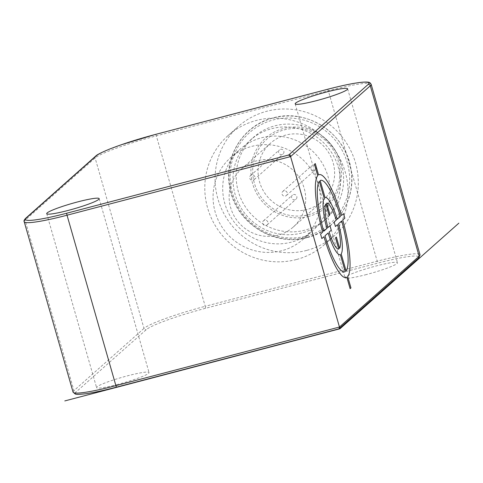 <?xml version="1.0" encoding="UTF-8"?>
<svg xmlns="http://www.w3.org/2000/svg" width="483" height="483" viewBox="0 0 483 483"><rect width="100%" height="100%" fill="white"/><g stroke="black" fill="none" stroke-linecap="round" stroke-linejoin="round"><path stroke-width="0.36" stroke-dasharray="2.42 1.81" d="M366.458 274.543A27.29 2.85 164 0 1 345.049 277.785A27.29 2.85 164 0 1 376.1 265.982A27.29 2.85 164 0 1 397.509 262.74A27.29 2.85 164 0 1 366.458 274.543M117.991 384.359A27.29 2.85 164 0 1 96.582 387.601A27.29 2.85 164 0 1 127.633 375.798A27.29 2.85 164 0 1 149.042 372.556A27.29 2.85 164 0 1 117.991 384.359M281.734 250.713A54.579 53.033 48.4 0 1 219.928 223.569A54.579 53.033 48.4 0 1 230.53 157.736A54.579 53.033 48.4 0 1 251.812 146.367A54.579 53.033 48.4 0 1 313.618 173.512A54.579 53.033 48.4 0 1 303.016 239.345A54.579 53.033 48.4 0 1 281.734 250.713M291.376 242.152A54.579 53.033 48.4 0 1 229.57 215.007A54.579 53.033 48.4 0 1 240.172 149.175A54.579 53.033 48.4 0 1 261.454 137.8A54.579 53.033 48.4 0 1 323.26 164.951A54.579 53.033 48.4 0 1 312.658 230.777A54.579 53.033 48.4 0 1 291.376 242.152M296.363 259.54A72.77 70.711 48.4 0 1 213.951 223.345A72.77 70.711 48.4 0 1 228.085 135.572A72.77 70.711 48.4 0 1 256.467 120.412A72.77 70.711 48.4 0 1 338.873 156.607A72.77 70.711 48.4 0 1 324.739 244.38A72.77 70.711 48.4 0 1 296.363 259.54M306.645 250.411A72.77 70.711 48.4 0 1 224.233 214.217A72.77 70.711 48.4 0 1 238.373 126.437A72.77 70.711 48.4 0 1 266.749 111.277A72.77 70.711 48.4 0 1 349.155 147.472A72.77 70.711 48.4 0 1 335.021 235.245A72.77 70.711 48.4 0 1 306.645 250.411M301.658 233.017A54.579 53.033 48.4 0 1 239.852 205.873A54.579 53.033 48.4 0 1 250.454 140.04A54.579 53.033 48.4 0 1 271.736 128.671A54.579 53.033 48.4 0 1 333.542 155.816A54.579 53.033 48.4 0 1 322.94 221.649A54.579 53.033 48.4 0 1 301.658 233.017M304.87 230.162A54.579 53.033 48.4 0 1 243.064 203.017A54.579 53.033 48.4 0 1 253.666 137.184A54.579 53.033 48.4 0 1 274.948 125.815A54.579 53.033 48.4 0 1 336.754 152.96A54.579 53.033 48.4 0 1 326.152 218.793A54.579 53.033 48.4 0 1 304.87 230.162M307.001 209.465A38.9 37.795 48.4 0 1 262.945 190.121A38.9 37.795 48.4 0 1 270.504 143.197A38.9 37.795 48.4 0 1 285.67 135.095A38.9 37.795 48.4 0 1 329.726 154.445A38.9 37.795 48.4 0 1 322.167 201.363A38.9 37.795 48.4 0 1 307.001 209.465M280.502 149.319A2.729 2.65 48.4 0 1 283.068 153.968A2.729 2.65 48.4 0 1 278.908 153.177A2.729 2.65 48.4 0 1 280.502 149.319M293.471 194.534A2.729 2.65 48.4 0 1 296.031 199.183A2.729 2.65 48.4 0 1 291.877 198.398A2.729 2.65 48.4 0 1 293.471 194.534M312.785 165.162A2.729 2.65 48.4 0 1 315.345 169.811A2.729 2.65 48.4 0 1 311.191 169.02A2.729 2.65 48.4 0 1 312.785 165.162M278.081 235.155A38.9 37.795 48.4 0 1 234.026 215.804A38.9 37.795 48.4 0 1 241.585 168.887A38.9 37.795 48.4 0 1 256.751 160.785A38.9 37.795 48.4 0 1 300.806 180.129A38.9 37.795 48.4 0 1 293.247 227.052A38.9 37.795 48.4 0 1 278.081 235.155M253.08 180.225A2.729 2.65 -131.6 0 0 254.674 176.361A2.729 2.65 -131.6 0 0 250.52 175.577A2.729 2.65 -131.6 0 0 253.08 180.225M266.048 225.44A2.729 2.65 -131.6 0 0 267.642 221.582A2.729 2.65 -131.6 0 0 263.489 220.791A2.729 2.65 -131.6 0 0 266.048 225.44M285.362 196.068A2.729 2.65 -131.6 0 0 286.956 192.21A2.729 2.65 -131.6 0 0 282.803 191.419A2.729 2.65 -131.6 0 0 285.362 196.068M116.717 387.106A52.756 5.512 164 0 1 76.157 391.906L146.21 329.69A52.756 5.512 164 0 1 205.402 308.329L377.374 263.235A52.756 5.512 164 0 1 417.928 258.429L338.565 328.929M371.149 84.29A54.579 5.705 -16 0 0 328.325 90.774L156.347 135.868A54.579 5.705 -16 0 0 95.115 157.965L25.068 220.182A54.579 5.705 -16 0 0 24.198 221.697M327.54 89.295A1.817 0.386 -104.7 0 1 328.325 90.774L377.199 261.206A54.579 5.705 164 0 1 420.017 254.728M155.611 134.395A1.817 0.386 -104.7 0 1 156.347 135.868L205.221 306.307L377.199 261.206A1.817 0.386 75.3 0 1 377.374 263.235M95.628 156.154A1.817 1.769 -131.6 0 0 95.115 157.965L143.988 328.398A54.579 5.705 164 0 1 205.221 306.307A1.817 0.386 75.3 0 1 205.402 308.329M25.581 218.37A1.817 1.769 -131.6 0 0 25.068 220.182L73.941 390.62L143.988 328.398A1.817 1.769 48.4 0 0 146.21 329.69M73.072 392.136A54.579 5.705 164 0 1 73.941 390.62A1.817 1.769 48.4 0 0 76.157 391.906M417.928 258.429A1.817 1.769 -131.6 0 0 418.64 258.055M306.554 236.048A60.731 59.011 -131.6 0 0 347.319 162.934A60.731 59.011 -131.6 0 0 273.263 119.935A60.731 59.011 -131.6 0 0 232.498 193.043A60.731 59.011 -131.6 0 0 306.554 236.048M307.466 237.189A62.355 60.592 -131.6 0 0 349.318 162.119A62.355 60.592 -131.6 0 0 273.281 117.967A62.355 60.592 -131.6 0 0 231.429 193.037A62.355 60.592 -131.6 0 0 307.466 237.189M308.764 216.396A45.982 44.684 48.4 0 1 252.687 183.836A45.982 44.684 48.4 0 1 283.551 128.478A45.982 44.684 48.4 0 1 339.627 161.038A45.982 44.684 48.4 0 1 308.764 216.396M284.173 129.879A44.358 43.102 48.4 0 1 338.263 161.286A44.358 43.102 48.4 0 1 308.492 214.687A44.358 43.102 48.4 0 1 254.402 183.274A44.358 43.102 48.4 0 1 284.173 129.879M295.179 103.869L345.049 277.785M347.639 88.824L397.509 262.74M46.712 213.685L96.582 387.601M99.172 198.64L149.042 372.556M230.53 157.736L240.172 149.175M228.085 135.572L238.373 126.437M324.739 244.38L335.021 235.245M250.454 140.04L253.666 137.184M322.94 221.649L326.152 218.793M307.339 237.521C336.796 230.482 356.786 198.984 350.912 168.796C345.888 133.483 306.802 107.932 273.118 117.888C243.667 124.928 223.671 156.426 229.552 186.613C234.569 221.926 273.656 247.477 307.339 237.521M241.585 168.887L270.504 143.197M293.247 227.052L322.167 201.363M254.149 179.652L283.068 153.968M250.52 175.577L279.44 149.887M267.111 224.873L296.031 199.183M263.489 220.791L292.408 195.102M286.425 195.5L315.345 169.811M282.803 191.419L311.722 165.729M303.016 239.345L312.658 230.777"/><path stroke-width="0.72" d="M316.588 100.627A27.29 2.85 164 0 1 295.179 103.869A27.29 2.85 164 0 1 326.23 92.066A27.29 2.85 164 0 1 347.639 88.824A27.29 2.85 164 0 1 316.588 100.627M68.121 210.443A27.29 2.85 164 0 1 46.712 213.685A27.29 2.85 164 0 1 77.763 201.882A27.29 2.85 164 0 1 99.172 198.64A27.29 2.85 164 0 1 68.121 210.443M66.847 213.19A1.817 0.386 75.3 0 0 67.022 215.219L290.591 156.589L370.28 85.805L419.147 256.244L339.464 327.027L290.591 156.589L288.695 155.013L368.058 84.519A52.756 5.512 -16 0 0 327.504 89.319L155.532 134.419A52.756 5.512 -16 0 0 96.34 155.774L26.293 217.996A52.756 5.512 -16 0 0 66.847 213.19L288.695 155.013M339.464 327.027L339.132 328.675L338.71 328.905L116.717 387.106A1.817 0.386 -104.7 0 1 116.675 387.131A1.817 0.386 -104.7 0 1 115.896 385.651A54.579 5.705 164 0 1 73.072 392.136L24.198 221.697A54.579 5.705 -16 0 0 67.022 215.219L115.896 385.651L339.464 327.027M458.85 223.158L339.96 328.766L64.8 400.92M339.96 328.766L290.09 154.85M322.662 232.19L320.561 234.05L321.859 238.572L323.96 236.712A53.215 11.272 75.3 0 0 346.854 277.296L350.109 288.653L350.948 287.91L347.688 276.56A53.215 11.272 75.3 0 0 342.737 220.031L344.832 218.165L343.54 213.643L341.439 215.509A53.215 11.272 75.3 0 0 318.545 174.918L315.29 163.562L314.451 164.305L317.711 175.661A53.215 11.272 75.3 0 0 322.662 232.19M325.005 235.782L328.144 232.993A29.56 6.261 75.3 0 0 340.358 254.65L345.23 271.639A47.298 10.022 75.3 0 1 325.005 235.782M326.846 228.471L323.707 231.26A47.298 10.022 75.3 0 1 319.329 181.318L324.202 198.308A29.56 6.261 75.3 0 0 326.846 228.471M329.961 225.7L327.897 227.541A23.649 5.011 75.3 0 1 325.832 203.983L329.038 215.176L329.877 214.434L326.635 203.126A23.77 5.035 75.3 0 1 336.228 220.139L334.139 221.993L335.437 226.515L337.526 224.661A23.77 5.035 75.3 0 1 339.597 248.347L336.361 237.044L335.522 237.787L338.764 249.089A23.77 5.035 75.3 0 1 329.171 232.081L331.26 230.222L329.961 225.7M340.406 216.426L337.255 219.222A29.56 6.261 75.3 0 0 325.041 197.565L320.169 180.576A47.298 10.022 75.3 0 1 340.394 216.438M338.553 223.744L341.692 220.96A47.298 10.022 75.3 0 1 346.07 270.897L341.197 253.907A29.56 6.261 75.3 0 0 338.553 223.744M368.058 84.519A1.817 1.769 48.4 0 1 370.28 85.805A54.579 5.705 -16 0 0 371.149 84.29C369.857 82.684 370.57 81.633 362.298 82.219C354.19 83.016 342.604 85.376 327.54 89.295L155.568 134.395A1.817 0.386 -104.7 0 1 155.611 134.395M155.532 134.419A1.817 0.386 -104.7 0 1 155.568 134.395L121.1 144.815L110.553 148.698C101.587 152.368 96.612 154.856 95.628 156.154L25.581 218.37C24.114 220.037 23.655 221.142 24.198 221.697M96.34 155.774A1.817 1.769 -131.6 0 0 95.628 156.154M26.293 217.996A1.817 1.769 -131.6 0 0 25.581 218.37M371.149 84.29L420.017 254.728A54.579 5.705 164 0 1 419.147 256.244A1.817 1.769 -131.6 0 1 418.64 258.055L339.132 328.675M338.71 328.899L116.675 387.131C104.141 390.397 93.853 392.607 85.817 393.748C74.732 394.979 76.362 394.056 75.276 394.062L73.072 392.136M420.017 254.728L418.64 258.055"/></g></svg>
